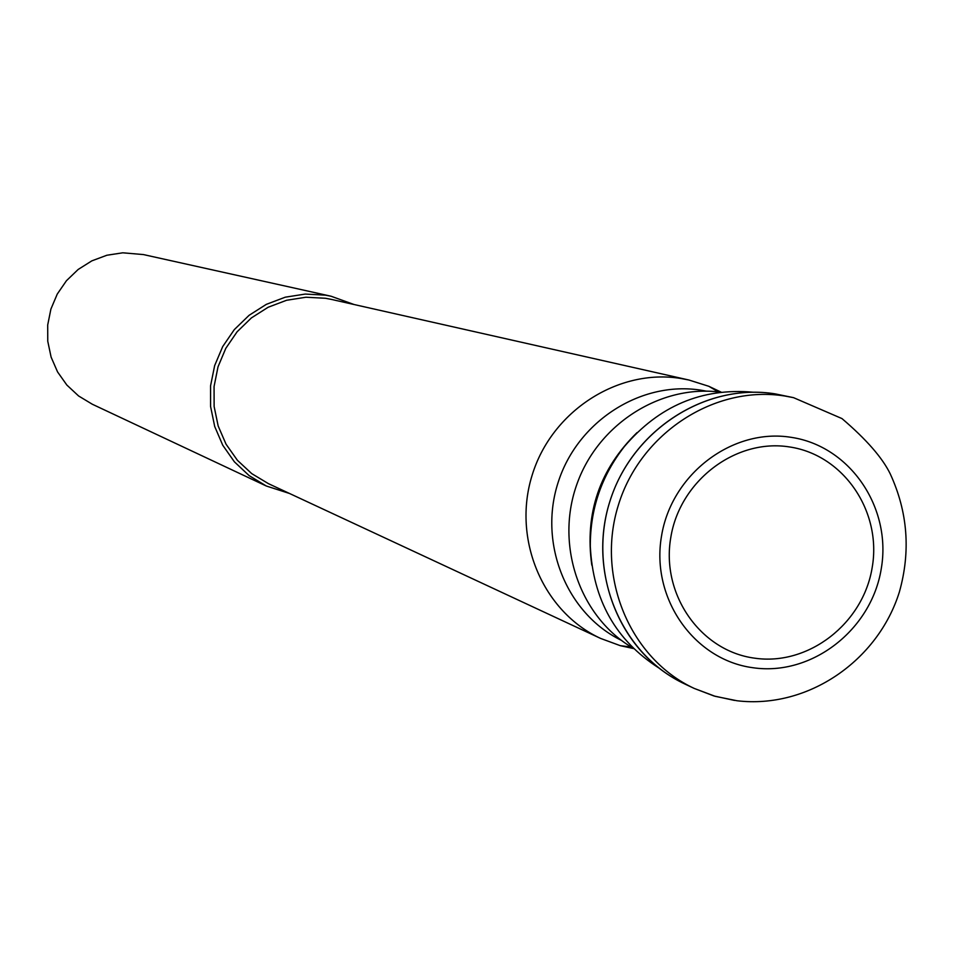 <?xml version="1.0" encoding="UTF-8"?>
<svg xmlns="http://www.w3.org/2000/svg" width="954" height="954" viewBox="0 0 954 954"><rect width="100%" height="100%" fill="white"/><g stroke="black" fill="none" stroke-linecap="round" stroke-linejoin="round"><path stroke-width="1.43" d="M789.662 446.973C735.844 438.172 679.749 480.721 670.757 537.686C660.955 594.533 700.558 651.01 754.519 658.153C808.348 666.142 863.191 623.63 872.194 567.475C881.997 511.439 843.622 454.927 789.662 446.973M793.549 397.663L775.22 393.883C705.566 382.494 631.548 430.445 609.678 502.031C587.187 573.426 621.149 654.48 685.091 684.125L694.309 688.466C629.926 658.618 595.737 576.967 618.395 505.048C640.432 432.925 714.975 384.617 785.106 396.065L793.549 397.663L841.977 418.579C866.375 439.412 882.486 457.872 890.285 473.971C907.767 512 910.796 551.329 899.384 591.945C878.109 660.406 808.229 709.18 737.037 700.761L715.19 696.325L694.309 688.466L713.95 695.967L734.497 700.415M752.873 392.189C701.953 387.729 659.119 405.844 624.381 446.544C601.497 475.879 590.144 509.162 590.311 546.368C592.935 599.816 615.747 640.337 658.773 667.931M689.73 686.212L675.36 679.057C615.962 645.5 587.485 566.08 611.085 497.726C634.195 429.205 705.28 383.782 772.8 393.525L788.541 396.649M720.664 392.177C660.144 384.057 596.942 424.792 576.323 485.872C555.3 546.809 580.414 617.667 633.277 648.243M706.377 391.152L701.238 390.234C641.112 380.467 577.373 421.263 558.09 482.557C538.294 543.673 566.64 613.672 621.34 640.325M633.611 648.577L620.279 645.667L600.71 638.464C542.969 611.967 512.095 539.332 532.093 475.354C551.531 411.21 618.037 368.22 680.81 378.464L688.907 380.014L708.798 386.287L721.129 392.13M688.907 380.014L331.372 299.401L325.469 298.268L305.972 297.231L286.582 300.272L268.134 307.26L251.391 317.921L237.081 331.813L225.788 348.353L218.013 366.849L214.066 386.513L214.125 406.523L218.18 426.021L226.05 444.194L237.403 460.293L251.749 473.637L268.479 483.678L600.71 638.464M289.527 493.48L266.297 486.003L249.113 475.605L234.398 461.831L222.759 445.244L214.71 426.51L210.572 406.44L210.56 385.845L214.65 365.62L222.687 346.6L234.326 329.595L249.077 315.321L266.309 304.362L285.294 297.183L305.244 294.07L325.314 295.144L331.062 296.229L354.017 304.505M331.062 296.229L143.362 254.563L122.792 252.81L106.92 255.231L91.834 260.859L78.156 269.469L66.458 280.703L57.252 294.082L50.908 309.06L47.7 325.004L47.76 341.246L51.099 357.094L57.55 371.905L66.84 385.034L78.586 395.958L92.288 404.222L266.297 486.003M752.933 667.728C694.071 659.977 650.783 598.373 661.48 536.315C671.294 474.126 732.553 427.714 791.26 437.349C850.133 446.078 891.93 507.731 881.246 568.822C871.419 630.034 811.639 676.398 752.933 667.728M591.802 565.15C584.587 513.359 599.672 469.165 637.045 432.591M718.326 391.903L708.798 386.287M631.25 647.039L620.279 645.667"/></g></svg>
